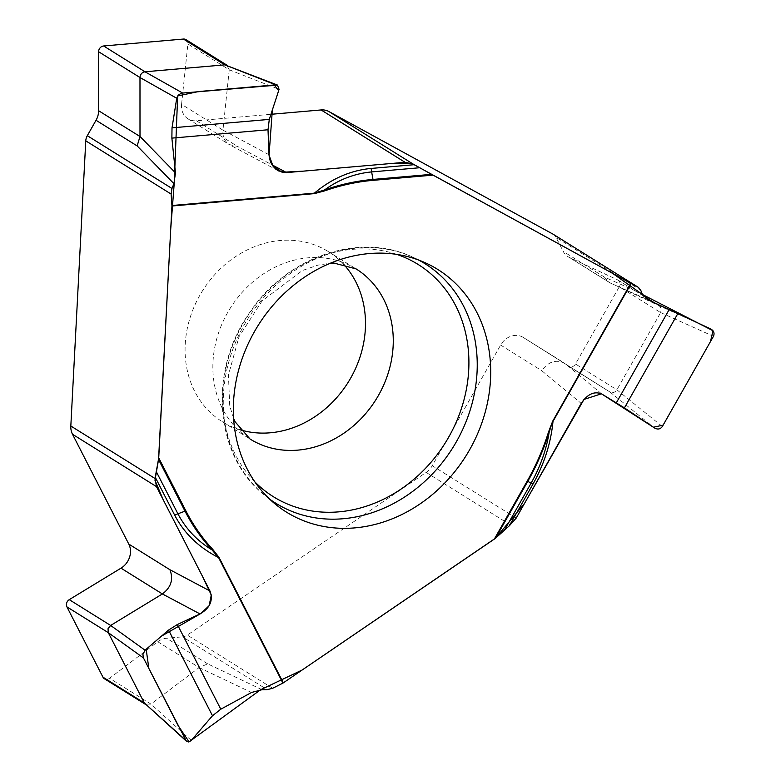 <?xml version="1.0" encoding="UTF-8"?>
<svg xmlns="http://www.w3.org/2000/svg" width="781" height="781" viewBox="0 0 781 781"><rect width="100%" height="100%" fill="white"/><g stroke="black" fill="none" stroke-linecap="round" stroke-linejoin="round"><path stroke-width="0.59" stroke-dasharray="3.9 2.93" d="M181.573 104.342L187.879 43.98L229.253 69.782L222.946 130.144L181.573 104.342A17.582 15.093 -58.1 0 0 187.996 118.839A17.582 15.093 -58.1 0 0 196.412 120.782L270.948 114.309M229.253 69.782L279.071 89.356M269.025 154.745L222.946 130.144C222.487 136.568 224.586 141.381 229.253 144.563L237.522 146.418L272.178 164.918M226.636 65.087L229.253 69.763M185.946 39.636A5.272 4.53 -58.1 0 1 187.879 43.98M343.376 264.017A100.232 86.008 121.9 0 0 328.303 251.589A100.232 86.008 121.9 0 0 202.299 291.147A100.232 86.008 121.9 0 0 222.253 421.701A100.232 86.008 121.9 0 0 240.04 429.755M662.337 426.514L616.883 389.807L575.499 364.014L619.265 286.783L660.648 312.576L616.883 389.807C614.911 392.531 612.655 393.292 610.098 392.101L523.27 337.431A17.582 15.093 -58.1 0 0 523.172 337.382A17.582 15.093 -58.1 0 0 500.631 345.056L432.254 465.72A17.582 15.093 -58.1 0 1 426.143 472.398L187.303 635.09A10.553 9.05 -58.1 0 1 182.49 636.857L267.17 689.643M643.251 295.853L617.673 279.901L569.437 257.466A17.582 15.093 -58.1 0 1 568.041 256.715A17.582 15.093 -58.1 0 1 563.218 251.414L556.043 237.395L640.713 290.19M523.27 337.431L610.088 392.101L654.624 428.037M660.648 312.576L713.453 336.318M642.226 293.881L604.338 277.05L609.375 282.488L659.457 305.918L661.312 308.788L660.658 312.566M601.721 393.966L564.643 363.233C555.935 359.133 548.301 361.623 541.741 370.682L581.201 403.396M617.673 279.901A5.272 4.53 -58.1 0 1 618.083 280.125A5.272 4.53 -58.1 0 1 619.265 286.783M575.499 364.014A5.272 4.53 -58.1 0 1 568.734 366.318A5.272 4.53 -58.1 0 1 568.714 366.299M553.143 234.222A10.553 9.05 -58.1 0 1 556.043 237.395M262.025 689.701L207.697 663.87L199.165 667.54L150.948 704.091L109.565 678.289L157.782 641.738A17.582 15.093 -58.1 0 1 166.587 638.233L182.49 636.857M191.286 740.398L150.948 704.091M150.928 704.101L145.198 704.12M109.565 678.289A5.272 4.53 -58.1 0 1 104.4 678.757M495.564 538.158L494.92 538.685M196.412 120.782L237.522 146.418M222.253 421.701L250.037 439.02A100.232 86.008 -58.1 0 1 230.083 308.466A100.232 86.008 -58.1 0 1 356.087 268.908L328.303 251.589M254.899 481.926A136.831 117.414 -58.1 0 1 246.132 318.472A136.831 117.414 -58.1 0 1 396.758 254.391M269.543 499.039A141.097 121.065 -58.1 0 1 264.115 494.812A141.097 121.065 -58.1 0 1 247.518 319.331A141.097 121.065 -58.1 0 1 412.388 256.988A141.097 121.065 -58.1 0 1 418.567 260.005M500.631 345.056L541.741 370.682M516.212 518.067L432.254 465.72M426.143 472.398L510.403 524.93M272.637 688.286L187.303 635.09M604.338 277.05L563.218 251.414M710.769 328.967L659.057 305.703L654.41 302.803M569.437 257.466L610.82 283.269M610.869 283.288L647.4 299.523M207.697 663.87L166.587 638.233M157.782 641.738L199.165 667.54M199.116 667.579L251.492 692.483M278.134 170.688L230.034 145.012M187.996 118.839L229.253 144.563M274.727 503.647L264.115 494.812C214.16 455.294 208.166 370.311 249.9 312.224C286.568 256.92 358.996 231.742 412.388 256.988L424.991 262.641M233.607 418.421L229.712 405.856L228.442 374.978L239.084 336.582L262.123 300.87L302.432 270.499L317.838 265.149L330.363 263.226M523.172 337.382L564.556 363.175M618.083 280.125L643.222 295.794M654.624 302.911L659.457 305.918M568.734 366.318L610.117 392.111M609.375 282.478L568.041 256.715"/><path stroke-width="1.17" d="M270.948 114.309L321.089 109.945A17.582 15.093 -58.1 0 1 328.869 111.527L552.763 233.997A10.553 9.05 -58.1 0 1 553.143 234.222L638.097 287.193L552.763 233.997M431.6 174.339L631.146 283.503L552.997 421.408C550.878 443.178 544.211 464.06 532.984 484.064L509.349 525.769L495.613 538.109L283.318 682.848A1.757 0.801 -27.1 0 1 282.907 683.102L218.563 557.575C198.755 547.422 184.14 533.296 174.7 515.196L155.243 477.23L158.728 457.91L171.937 206.008A1.757 0.761 85 0 0 171.927 205.52L314.421 193.141L324.535 189.959A1.757 0.615 70.7 0 1 324.789 190.828A219.324 188.201 -58.1 0 1 373.045 180.343A1.757 0.761 85 0 0 372.986 179.435L371.639 171.918C354.564 173.548 338.866 179.562 324.535 189.959A220.213 188.953 -58.1 0 1 372.986 179.435L431.6 174.339L413.129 164.059L405.056 162.302L286.568 172.591L278.534 170.902C272.754 167.495 269.591 162.106 269.025 154.745L268.01 129.763L269.289 119.395L279.071 89.356L277.489 85.08L181.368 93.164L178.293 95.136L176.828 97.713L172.015 127.85L171.879 138.12L175.471 172.874L173.938 183.691L137.144 145.92L139.994 136.519L139.984 77.534C140.268 74.283 141.937 72.369 144.993 71.784L182.49 92.949M631.146 283.503L638.097 287.193M171.927 205.52L171.107 194.049L85.773 140.853L70.827 426.016L155.087 478.548L156.464 486.612L209.972 590.992C213.379 600.404 210.06 608.048 200.024 613.934L177.375 624.517L168.559 630.062L145.061 650.222L142.903 654.478L143.45 657.944L186.395 741.189L188.436 741.95L190.964 740.739L212.491 715.757L220.789 709.207L251.492 692.483L262.025 689.701L267.17 689.643L272.637 688.286L282.907 683.102M155.243 477.23L155.087 478.548M176.711 98.25L139.984 77.524L98.611 51.741L98.621 110.726A17.582 15.093 -58.1 0 1 96.034 120.284L87.306 135.679L171.976 188.475L173.938 183.691M183.418 39.05L103.619 45.981L145.002 71.784L224.801 64.852L183.418 39.05A5.272 4.53 -58.1 0 1 185.946 39.636L226.998 65.223M275.683 84.846L224.801 64.852M98.611 51.741A5.272 4.53 -58.1 0 1 103.619 45.981M224.811 64.843L277.245 84.983M85.773 140.853A10.553 9.05 -58.1 0 1 87.306 135.679M171.976 188.475L171.107 194.049M240.04 429.755A100.232 86.008 121.9 0 0 365.352 328.821A100.232 86.008 121.9 0 0 343.376 264.017M369.208 253.571A142.982 122.685 121.9 0 0 243.526 354.877A142.982 122.685 121.9 0 0 274.727 503.647A142.982 122.685 121.9 0 0 410.318 510.013A142.982 122.685 121.9 0 0 490.517 379.556A142.982 122.685 121.9 0 0 424.991 262.641A142.982 122.685 121.9 0 0 369.208 253.571M414.291 164.693L371.2 168.442C350.591 170.365 331.661 178.605 314.421 193.141A1.757 0.761 85 0 1 314.421 193.62L324.789 190.828M509.349 525.769L516.212 518.067L581.201 403.396C587.458 394.083 594.302 390.939 601.721 393.966L624.409 407.867L654.624 428.037C657.797 429.726 660.365 429.218 662.337 426.514L713.453 336.318C714.752 333.243 713.854 330.793 710.769 328.967L647.4 299.523L642.226 293.881L640.713 290.19L638.409 287.379M630.814 283.327L552.665 421.232L549.18 432.078A220.213 188.953 -58.1 0 1 527.761 481.379L531.139 483.097C540.423 466.521 546.427 449.514 549.18 432.078L548.535 431.981A219.324 188.201 -58.1 0 1 527.204 481.086L494.305 539.134M121.006 568.158L69.255 599.652L110.638 625.454L162.389 593.95L121.006 568.158A17.582 15.093 -58.1 0 0 128.797 544.093L72.506 434.265A17.582 15.093 -58.1 0 1 70.827 426.016M66.912 606.866L102.955 677.166L144.329 702.968L108.295 632.669L66.912 606.866A5.272 4.53 -58.1 0 1 69.255 599.652M200.024 613.934L162.389 593.95C171.117 587.371 173.616 579.297 169.916 569.73L209.972 590.992M110.638 625.454L145.061 650.222M143.45 657.944L108.295 632.669M144.329 702.968L185.536 740.046M186.229 741.032L144.339 702.978M145.461 704.364L104.4 678.757A5.272 4.53 -58.1 0 1 102.955 677.166M108.286 632.659L108.032 628.705L110.619 625.454M158.728 457.91L185.819 510.754A219.324 188.201 121.9 0 0 212.754 549.375A1.757 0.879 -42.9 0 1 212.051 549.941A220.213 188.953 -58.1 0 1 185.009 511.164L177.902 513.8C185.751 528.776 197.134 540.823 212.051 549.941L218.563 557.575A1.757 0.801 -27.1 0 0 218.983 557.322L283.318 682.848M494.92 538.685L302.208 669.981L260.571 689.76L189.07 741.862L178.068 725.471L148.859 668.497L146.174 649.265L161.413 636.193L200.619 613.641L209.152 605.695L211.29 595.015L202.181 575.763L163.229 499.801L154.98 480.286L158.543 459.531L170.717 229.194L174.261 182.871L177.648 95.956L198.638 91.543L274.199 84.973L278.7 90.528L272.344 110.033L269.055 155.185L273.038 166.148L282.136 172.269L303.711 171.117L390.061 163.6L411.558 163.297L612.636 273.379L642.519 294.525L712.975 330.724L710.495 341.541L663.137 425.118L653.404 427.236L601.429 393.8L584.003 399.413L524.412 503.599L495.564 538.158M272.178 164.918L286.568 172.591M405.056 162.302L321.089 109.945M328.869 111.527L413.129 164.059M137.144 145.92L96.034 120.284M98.621 110.726L139.994 136.519M139.994 136.46L175.471 172.874M330.363 263.226L334.18 263.129L356.087 268.908A100.232 86.008 -58.1 0 1 393.136 346.139A100.232 86.008 -58.1 0 1 341.756 434.626A100.232 86.008 -58.1 0 1 250.037 439.02L235.227 421.945L233.607 418.421M396.758 254.391A136.831 117.414 -58.1 0 1 468.727 369.901A136.831 117.414 -58.1 0 1 387.132 497.409A136.831 117.414 -58.1 0 1 254.899 481.926M418.567 260.005A141.097 121.065 -58.1 0 1 477.045 372.371A141.097 121.065 -58.1 0 1 401.229 499.137A141.097 121.065 -58.1 0 1 269.543 499.039M171.937 206.008L314.421 193.62M212.754 549.375L218.983 557.322M552.665 421.232L548.535 431.981M373.045 180.343L433.025 175.129M268.01 129.763L171.879 138.12M172.015 127.85L269.289 119.395M419.758 167.739L371.639 171.918A14.419 6.228 -95 0 1 371.2 168.442M654.41 302.803L643.251 295.853M616.385 402.742L669.102 309.696M677.762 313.718L624.409 407.867M504.751 529.674L531.139 483.097L532.984 484.064M527.204 481.086L527.761 481.379L495.613 538.109M128.797 544.093L169.916 569.73M156.464 486.612L72.506 434.265M177.375 624.517L220.789 709.207M212.491 715.757L168.559 630.062M156.171 471.402L177.902 513.8A14.419 6.59 152.9 0 0 174.7 515.196M185.819 510.754A1.757 0.801 -27.1 0 1 185.009 511.164L158.543 459.531M643.222 295.794L654.624 302.911"/></g></svg>
